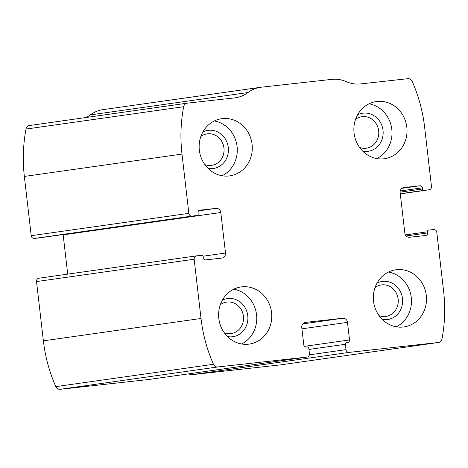<?xml version="1.0" encoding="UTF-8"?>
<svg xmlns="http://www.w3.org/2000/svg" width="468" height="468" viewBox="0 0 468 468"><rect width="100%" height="100%" fill="white"/><g stroke="black" fill="none" stroke-linecap="round" stroke-linejoin="round"><path stroke-width="0.7" d="M436.79 232.303L443.646 291.564A146.262 134.433 -98.1 0 1 441.979 338.937A4.622 4.247 -98.1 0 1 438.457 342.482A4.622 4.247 -98.1 0 1 438.34 342.494L349.175 352.386A3.077 2.831 -98.1 0 1 346.01 349.637L345.39 344.284A1.539 1.416 -98.1 0 1 346.618 342.599L347.677 342.482A2.311 2.124 -98.1 0 0 349.52 339.955L347.484 322.37A4.622 4.247 -98.1 0 0 342.734 318.252L305.458 322.382A4.622 4.247 -98.1 0 0 305.341 322.399A4.622 4.247 -98.1 0 0 301.772 327.442L303.808 345.027A2.311 2.124 -98.1 0 0 306.183 347.086L307.236 346.969A1.539 1.416 -98.1 0 1 308.821 348.344L309.442 353.697A3.077 2.831 -98.1 0 1 306.979 357.066L217.813 366.959A4.622 4.247 -98.1 0 1 213.455 364.285A146.262 134.433 -98.1 0 1 201.012 318.48L194.156 259.219A3.077 2.831 -98.1 0 1 196.613 255.85L201.538 255.306A1.539 1.416 -98.1 0 1 203.118 256.68L203.252 257.827A2.311 2.124 -98.1 0 0 205.627 259.886L221.803 258.09A4.622 4.247 -98.1 0 0 221.92 258.073A4.622 4.247 -98.1 0 0 225.494 253.036L220.802 212.507A4.622 4.247 -98.1 0 0 216.052 208.389L199.877 210.185A2.311 2.124 -98.1 0 0 198.034 212.712L198.163 213.858A1.539 1.416 -98.1 0 1 196.934 215.543L192.015 216.087A3.077 2.831 -98.1 0 1 188.844 213.344L181.988 154.083A146.262 134.433 -98.1 0 1 183.655 106.716A4.622 4.247 -98.1 0 1 187.171 103.171A4.622 4.247 -98.1 0 1 187.288 103.153L234.433 97.923A32.333 29.718 -98.1 0 0 235.258 97.818A32.333 29.718 -98.1 0 0 247.97 92.547A32.333 29.718 -98.1 0 1 260.682 87.282A32.333 29.718 -98.1 0 1 261.507 87.177L331.835 79.373A32.333 29.718 -98.1 0 1 346.256 81.648A32.333 29.718 -98.1 0 0 360.676 83.918L407.821 78.688A4.622 4.247 -98.1 0 1 412.179 81.362A146.262 134.433 -98.1 0 1 424.622 127.167L431.478 186.428A3.077 2.831 -98.1 0 1 429.021 189.797L424.096 190.341A1.539 1.416 -98.1 0 1 422.516 188.973L422.382 187.826A2.311 2.124 -98.1 0 0 420.007 185.761L403.831 187.557A4.622 4.247 -98.1 0 0 403.714 187.574A4.622 4.247 -98.1 0 0 400.14 192.611L404.832 233.14A4.622 4.247 -98.1 0 0 409.582 237.258L425.757 235.468A2.311 2.124 -98.1 0 0 427.6 232.935L427.465 231.789A1.539 1.416 -98.1 0 1 428.7 230.104L433.62 229.56A3.077 2.831 -98.1 0 1 436.79 232.303M149.503 379.396A3.077 2.831 -98.1 0 1 149.345 379.419L60.179 389.312A4.622 4.247 -98.1 0 1 55.821 386.638A146.262 134.433 -98.1 0 1 43.378 340.833L36.522 281.572A3.077 2.831 -98.1 0 1 38.979 278.203L196.455 255.873M39.382 237.884A1.539 1.416 -98.1 0 1 39.3 237.896L34.38 238.44A3.077 2.831 -98.1 0 1 31.21 235.696L24.354 176.436A146.262 134.433 -98.1 0 1 26.021 129.063A4.622 4.247 -98.1 0 1 29.542 125.518A4.622 4.247 -98.1 0 1 29.66 125.506M280.946 364.812A4.622 4.247 -98.1 0 1 280.829 364.829A4.622 4.247 -98.1 0 1 280.712 364.847L191.547 374.739A3.077 2.831 -98.1 0 1 189.16 373.774M260.682 87.282L103.048 109.629A32.333 29.718 -98.1 0 0 90.336 114.9A32.333 29.718 -98.1 0 1 86.147 117.491M63.116 234.521A4.622 4.247 -98.1 0 1 63.168 234.86L67.714 274.125M426.284 295.431A28.87 26.536 81.9 0 0 395.858 269.773A28.87 26.536 81.9 0 0 373.639 302.076A28.87 26.536 81.9 0 0 403.96 326.933A28.87 26.536 81.9 0 0 426.284 295.431M406.821 127.202A28.87 26.536 81.9 0 0 376.395 101.55A28.87 26.536 81.9 0 0 354.177 133.854A28.87 26.536 81.9 0 0 384.497 158.71A28.87 26.536 81.9 0 0 406.821 127.202M271.563 312.595A28.87 26.536 81.9 0 0 241.131 286.937A28.87 26.536 81.9 0 0 218.919 319.24A28.87 26.536 81.9 0 0 249.239 344.097A28.87 26.536 81.9 0 0 271.563 312.595M252.094 144.366A28.87 26.536 81.9 0 0 221.668 118.714A28.87 26.536 81.9 0 0 199.45 151.018A28.87 26.536 81.9 0 0 229.776 175.874A28.87 26.536 81.9 0 0 252.094 144.366M204.832 164.578A15.912 14.625 81.9 0 0 211.641 165.362A15.912 14.625 81.9 0 0 223.95 147.993A15.912 14.625 81.9 0 0 207.178 133.854A15.912 14.625 81.9 0 0 200.848 136.498M208.026 168.345A19.246 17.69 81.9 0 0 228.29 147.473A19.246 17.69 81.9 0 0 202.872 131.994M222.101 175.746A28.87 26.536 81.9 0 0 237.083 146.496A28.87 26.536 81.9 0 0 214.332 120.966M224.295 332.801A15.912 14.625 81.9 0 0 231.11 333.585A15.912 14.625 81.9 0 0 243.413 316.216A15.912 14.625 81.9 0 0 226.641 302.076A15.912 14.625 81.9 0 0 220.311 304.721M227.489 336.568A19.246 17.69 81.9 0 0 247.759 315.695A19.246 17.69 81.9 0 0 222.335 300.216M241.564 343.974A28.87 26.536 81.9 0 0 256.546 314.718A28.87 26.536 81.9 0 0 233.795 289.195M359.553 147.414A15.912 14.625 81.9 0 0 366.368 148.198A15.912 14.625 81.9 0 0 378.67 130.829A15.912 14.625 81.9 0 0 361.899 116.69A15.912 14.625 81.9 0 0 355.575 119.334M362.747 151.182A19.246 17.69 81.9 0 0 383.017 130.309A19.246 17.69 81.9 0 0 357.593 114.83M376.822 158.588A28.87 26.536 81.9 0 0 391.804 129.332A28.87 26.536 81.9 0 0 369.053 103.802M379.016 315.637A15.912 14.625 81.9 0 0 385.831 316.421A15.912 14.625 81.9 0 0 398.133 299.052A15.912 14.625 81.9 0 0 381.361 284.913A15.912 14.625 81.9 0 0 375.038 287.557M382.21 319.404A19.246 17.69 81.9 0 0 402.48 298.531A19.246 17.69 81.9 0 0 377.056 283.058M396.285 326.81A28.87 26.536 81.9 0 0 411.273 297.554A28.87 26.536 81.9 0 0 388.522 272.031M60.179 389.312L217.813 366.959M149.345 379.419L306.979 357.066M24.354 176.436L181.988 154.083M31.21 235.696L188.844 213.344M280.712 364.847L438.34 342.494M191.547 374.739L349.175 352.386M55.821 386.638L213.455 364.285M43.378 340.833L201.012 318.48M36.522 281.572L194.156 259.219M26.021 129.063L183.655 106.716M90.336 114.9L247.97 92.547M429.097 189.786L400.286 193.875L429.021 189.797M400.269 193.723L424.096 190.341M400.111 192.149L422.516 188.973M400.228 190.967L422.382 187.826M401.889 188.335L420.007 185.761M406.16 235.977L427.6 232.935M405.387 234.924L427.465 231.789M309.371 354.832L346.01 349.637M308.95 349.456L345.39 344.284M304.387 346.355L349.52 339.955M301.93 328.829L347.484 322.37M302.737 323.92L342.734 318.252M34.38 238.44L192.015 216.087M39.3 237.896L196.934 215.543M198.584 210.863L216.052 208.389M63.168 234.86L220.802 212.507M203.001 256.224L225.494 253.036M280.829 364.829L438.457 342.482M29.542 125.518L187.171 103.171M149.427 379.408L307.061 357.055M39.341 237.89L196.975 215.537M38.902 278.214L196.537 255.861"/></g></svg>
